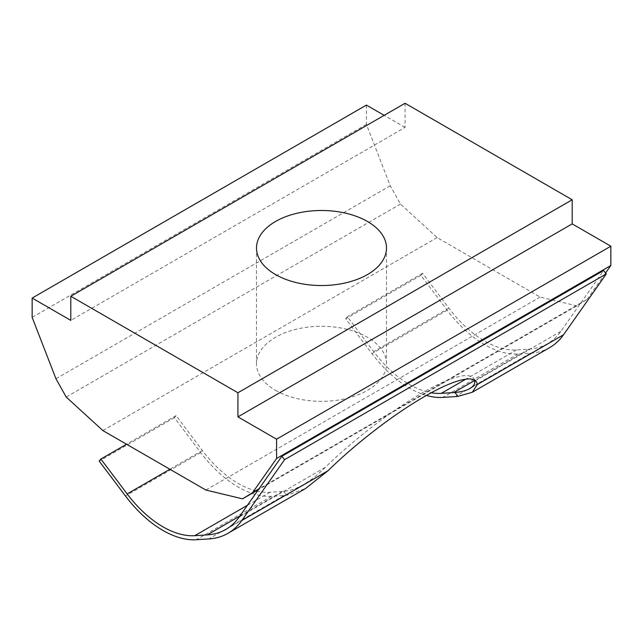 <?xml version="1.0" encoding="UTF-8"?>
<svg xmlns="http://www.w3.org/2000/svg" width="643" height="643" viewBox="0 0 643 643"><rect width="100%" height="100%" fill="white"/><g stroke="black" fill="none" stroke-linecap="round" stroke-linejoin="round"><path stroke-width="0.48" stroke-dasharray="3.21 2.41" d="M474.43 380.134A121.133 25.599 141.2 0 0 473.417 378.172A121.133 25.599 141.2 0 0 445.318 381.211A121.133 25.599 141.2 0 0 421.832 393.138A121.133 25.599 141.2 0 0 394.481 410.564A121.133 25.599 141.2 0 0 325.237 467.405C317.771 474.799 310.28 480.675 302.757 485.023C296.061 488.776 289.671 490.898 283.595 491.389A118.183 68.23 60 0 1 282.438 491.477L269.972 492.257A92.865 53.618 60 0 1 257.345 491.164M225.806 529.462L302.757 485.023M256.26 490.906A92.865 53.618 60 0 1 235.844 482.017A92.865 53.618 60 0 1 202.376 450.51L176.094 415.627L174.382 417.677L200.664 452.559A97.294 56.174 -120 0 0 235.732 485.569A97.294 56.174 -120 0 0 271.491 496.3L283.957 495.52A122.612 70.794 -120 0 0 286.714 495.271L305.465 488.584M549.749 347.55A122.612 70.794 60 0 1 549.21 347.855A122.612 70.794 60 0 1 530.475 353.192L518.009 353.971A97.294 56.174 60 0 1 482.258 343.241A97.294 56.174 60 0 1 447.19 310.231L420.908 275.349L422.612 273.299L448.894 308.182A92.865 53.618 -120 0 0 482.363 339.689A92.865 53.618 -120 0 0 516.49 349.929L528.956 349.149A118.183 68.23 -120 0 0 547.016 344.005A118.183 68.23 -120 0 0 547.531 343.708A118.183 68.23 -120 0 0 560.817 331.394L603.584 270.542M426.422 395.445A97.294 56.174 60 0 1 407.043 386.668A97.294 56.174 60 0 1 371.976 353.65L345.693 318.767L347.405 316.718L373.687 351.6A92.865 53.618 -120 0 0 407.156 383.107A92.865 53.618 -120 0 0 431.236 392.769M275.542 390.349A64.999 37.527 0 0 0 346.376 398.483A64.999 37.527 0 0 0 386.499 363.809A64.999 37.527 0 0 0 367.458 337.278A64.999 37.527 0 0 0 296.624 329.144A64.999 37.527 0 0 0 256.501 363.809A64.999 37.527 0 0 0 275.542 390.349M366.414 105.09L366.414 124.388L390.237 185.771L400.476 204.056L437.119 237.58L540.144 297.058L576.795 305.851L587.035 299.389L259.033 488.76M587.035 299.389L605.577 273.018M390.237 185.771L55.965 378.759M400.476 204.056L66.205 397.036M366.414 124.388L32.15 317.369M405.066 103.274L405.066 127.402L70.802 320.391M405.066 127.402L384.176 115.338M576.795 305.851L258.39 489.677M540.144 297.058L205.881 490.046M437.119 237.58L102.856 430.561M420.908 275.349L345.693 318.767M422.612 273.299L347.405 316.718M174.382 417.677L99.175 461.095M176.094 415.627L126.534 444.233M325.237 467.405L239.083 517.141M269.972 492.257L247.426 505.277M200.664 452.559L125.457 495.978M560.817 331.394L474.663 381.13M516.49 349.929L465.829 379.185M447.19 310.231L371.976 353.65M283.595 491.389L286.714 495.271M530.475 353.192L455.268 396.61M518.009 353.971L442.802 397.398M448.894 308.182L373.687 351.6M528.956 349.149L474.55 380.56M283.957 495.52L208.742 538.938M271.491 496.3L196.276 539.726M202.376 450.51L169.881 469.261M282.438 491.477L239.839 516.072M547.531 343.708L469.888 388.533M386.499 248.021L386.499 363.809M256.501 248.021L256.501 363.809M473.417 378.172L476.125 381.548"/><path stroke-width="0.96" d="M259.033 488.76L281.851 456.289L603.584 270.542L606.301 273.918L284.568 459.673L241.8 520.517A122.612 70.794 60 0 1 228.016 533.296A122.612 70.794 60 0 1 227.477 533.602A122.612 70.794 60 0 1 208.742 538.938L196.276 539.726A97.294 56.174 60 0 1 160.525 528.996A97.294 56.174 60 0 1 125.457 495.978L99.175 461.095L100.879 459.046L127.161 493.928A92.865 53.618 -120 0 0 160.637 525.435A92.865 53.618 -120 0 0 194.757 535.683L207.223 534.896A118.183 68.23 -120 0 0 225.283 529.752A118.183 68.23 -120 0 0 225.806 529.462A118.183 68.23 -120 0 0 239.083 517.141L259.033 488.76L242.524 498.839L205.881 490.046L102.856 430.561L66.205 397.036L55.965 378.759L32.15 317.369L32.15 298.071L70.802 320.391L70.802 296.262L237.934 392.76L237.934 416.881L276.586 439.193L276.586 458.491L252.763 492.377M257.345 491.164A92.865 53.618 60 0 1 256.26 490.906M431.236 392.769A92.865 53.618 -120 0 0 441.283 393.355L453.749 392.568A118.183 68.23 -120 0 0 454.906 392.487C461.095 391.925 465.974 390.679 469.543 388.734L469.888 388.533M469.543 388.734C473.409 386.491 475.121 383.959 474.663 381.13A121.133 25.599 141.2 0 0 474.43 380.134M228.016 533.296L305.465 488.584L327.954 470.78A121.133 25.599 -38.8 0 1 424.541 396.514A121.133 25.599 -38.8 0 1 476.125 381.548A121.133 25.599 -38.8 0 1 477.371 384.514L472.3 392.262L458.025 396.361A122.612 70.794 60 0 1 455.268 396.61L442.802 397.398A97.294 56.174 60 0 1 426.422 395.445M367.458 221.481A64.999 37.527 180 0 1 386.499 248.021A64.999 37.527 180 0 1 346.376 282.687A64.999 37.527 180 0 1 275.542 274.553A64.999 37.527 180 0 1 256.501 248.021A64.999 37.527 180 0 1 296.624 213.347A64.999 37.527 180 0 1 367.458 221.481M605.577 273.018L610.85 265.511L276.586 458.491M384.176 115.338L366.414 105.09L32.15 298.071M610.85 265.511L610.85 246.205L572.198 223.893L572.198 199.772L405.066 103.274L70.802 296.262M572.198 199.772L237.934 392.76M572.198 223.893L237.934 416.881M610.85 246.205L276.586 439.193M258.39 489.677L242.524 498.839M606.301 273.918L563.525 334.77A122.612 70.794 60 0 1 549.749 347.55L472.3 392.262M126.534 444.233L100.879 459.046M281.851 456.289L284.568 459.673M247.426 505.277L194.757 535.683M465.829 379.185L441.283 393.355M454.906 392.487L458.025 396.361M563.525 334.77L477.371 384.514M327.954 470.78L241.8 520.517M474.55 380.56L453.749 392.568M169.881 469.261L127.161 493.928M239.839 516.072L207.223 534.896"/></g></svg>
